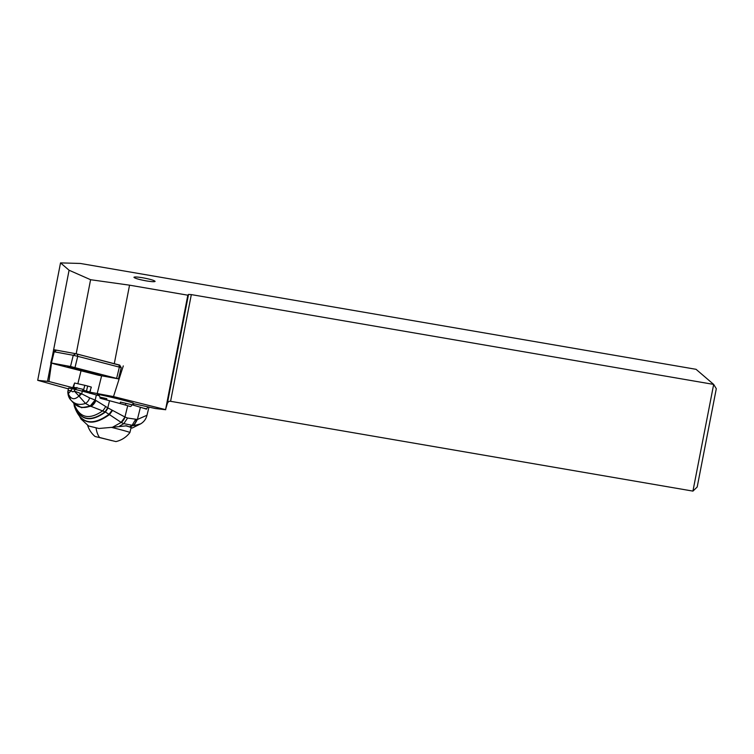 <?xml version="1.0" encoding="UTF-8"?>
<svg xmlns="http://www.w3.org/2000/svg" width="754" height="754" viewBox="0 0 754 754"><rect width="100%" height="100%" fill="white"/><g stroke="black" fill="none" stroke-linecap="round" stroke-linejoin="round"><path stroke-width="1.13" d="M167.313 403.607C168.114 401.741 169.198 400.968 170.583 401.307L191.328 294.607L188.538 294.418L187.821 295.191L165.578 409.629L167.313 403.607L188.538 294.418M191.328 294.607L713.67 384.408L696.055 369.309L80.329 263.457L60.527 262.892L69.085 270.234L90.593 279.715L129.547 285.172L187.821 295.191M146.238 280.884C138.811 279.489 134.712 278.292 133.939 277.284C134.485 276.746 137.435 276.916 142.798 277.792C150.225 279.187 154.325 280.384 155.098 281.393C154.551 281.93 151.601 281.751 146.238 280.884M132.996 403.541L155.343 408.517L165.71 409.733M165.578 409.629L113.505 396.585L89.669 392.146M51.526 363.192L48.925 381.505L72.95 387.726M73.43 387.848L76.229 388.574M48.925 381.505L37.7 380.318L68.444 388.894M133.081 403.192A18.52 0.528 -166.3 0 0 133.317 403.164A18.52 0.528 -166.3 0 0 118.849 399.102A18.52 0.528 -166.3 0 0 97.341 394.38A18.52 0.528 -166.3 0 0 97.53 394.502M170.583 401.307L692.935 491.108L713.67 384.408L716.3 388.706L697.196 486.999L692.935 491.108M37.7 380.318L60.527 262.892M52.29 356.642L69.085 270.234M47.511 381.241L51.046 363.042M53.562 349.639L55.9 350.242M119.782 365.256L76.192 353.786L53.647 349.649M76.192 353.786L90.593 279.715M114.297 363.654L129.547 285.172M123.298 365.907L113.505 396.585M101.62 375.794L97.191 393.597M77.85 383.748L81.017 370.874M52.893 353.522L52.676 355.049M54.486 364.003L51.451 362.994L70.518 366.491L118.501 378.876L98.35 375.2L54.486 364.003M76.748 369.432A17.012 0.481 -166.3 0 0 100.584 374.804A17.012 0.481 -166.3 0 0 91.375 372.118A17.012 0.481 -166.3 0 0 67.54 366.727A17.012 0.481 -166.3 0 0 76.748 369.432M70.518 366.491L73.251 355.285L54.184 351.788L53.496 351.703L50.754 362.91M119.528 365.049L75.645 353.683L56.098 350.12L53.496 351.703M118.962 364.861L119.377 367.123L121.243 367.669L119.66 365.059M116.634 378.329L119.377 367.123L77.737 356.331L74.995 367.537M75.645 353.683L73.251 355.285L77.737 356.331L77.323 354.078M71.781 388.649L74.75 389.309L74.307 391.072L80.546 393.418L78.897 396.038C74.429 400.242 70.876 399.45 68.256 393.673L70.669 399.837C74.608 404.267 79.538 405.464 85.466 403.428L79.057 396.152L81.686 393.814L81.046 393.597L79.057 396.152L74.307 391.072C72.931 392.165 71.941 391.957 71.338 390.431L68.256 393.673L68.02 390.638L71.338 390.431L71.781 388.649L68.642 388.084L67.917 391.09L68.237 393.748L67.841 392.127C68.001 395.35 68.897 397.867 70.537 399.695L73.308 402.721M74.062 403.55L74.222 404.342C79.754 418.065 89.274 420.204 102.77 410.77A8.614 3.393 -59.2 0 0 105.683 406.519L95.881 400.459A8.369 5.485 117.4 0 1 91.017 406.349L105.447 412.023L108.048 407.989L124.928 417.009L127.718 405.727A43.063 1.414 -166.1 0 0 109.537 400.732A51.677 1.697 13.9 0 1 100.574 398.338L99.274 395.756A51.677 1.697 13.9 0 1 96.38 394.964A64.59 2.121 -166.1 0 0 82.337 391.166L74.75 389.309M67.86 391.609L67.917 391.09M70.537 399.686A7.351 6.626 -62.9 0 0 70.669 399.837L72.733 402.108C77.408 407.386 83.213 408.696 90.15 406.038L95.117 400.054L89.632 397.886A7.446 5.052 109.9 0 1 85.466 403.428L90.065 406.001M89.632 397.886L81.686 393.814L82.337 391.166M80.546 393.418L81.046 393.597M95.881 400.459L95.174 400.091A8.294 5.655 116.8 0 1 90.15 406.038L90.339 406.114C83.336 408.838 77.483 407.528 72.789 402.155M96.38 394.964L95.174 400.091M108.048 407.989L105.683 406.519M112.12 410.214L109.028 414.304C92.177 426.425 80.64 423.786 74.41 406.406L74.203 404.851C79.886 420.223 90.178 422.551 105.098 411.825L107.699 407.801M127.718 405.727L130.159 406.453A2.149 1.272 102.6 0 0 130.206 406.463A2.149 1.272 102.6 0 0 131.893 404.728L120.442 402.089L120.122 403.569M88.661 426.001L98.887 428.489L112.431 427.292L121.168 422.419L109.443 414.615C92.422 426.821 80.763 424.153 74.467 406.623L80.961 418.951L88.652 426.019M112.431 427.292L121.168 422.419A8.614 6.899 114.6 0 0 124.957 417.028L127.577 418.027L137.388 419.478L140.423 407.254L131.893 404.728M131.017 427.999L132.289 427.999L126.549 425.822L112.478 427.282M119.5 426.161L123.826 423.654L121.187 422.419A8.614 6.899 -65.4 0 0 124.975 417.028L121.13 422.391M73.892 403.767L74.194 404.964C79.915 420.543 90.329 422.909 105.447 412.023L109.443 414.615L112.563 410.478M74.222 405.765L73.769 402.457M73.92 403.381A8.614 8.19 170.9 0 0 74.222 404.342L73.835 403.286M74.194 404.945L73.817 403.267L81.564 407.707L90.339 406.114A8.313 5.617 -63.3 0 0 95.315 400.167M106.568 399.95L106.851 398.687L100.301 397.226A2.149 2.092 -83.6 0 1 99.933 398.008M147.916 406.868L146.408 409.149A43.063 1.414 -166.1 0 0 140.423 407.254M134.052 405.36L132.893 403.974M127.577 418.027L123.826 423.654L133.929 425.624L140.678 423.842C143.835 421.938 145.89 419.233 146.86 415.727L148.99 407.103M130.197 426.981L132.808 425.605A8.614 6.909 -89.2 0 0 136.399 419.507M133.929 425.624L137.388 419.478L146.973 415.266M89.962 393.352L89.688 392.005L86.456 391.043L86.635 392.306M83.298 390.242L86.456 391.043L87.7 386.029L84.787 385.294L83.751 389.469L81.752 391.147M84.787 385.294L74.599 383.023L73.392 388.037L72.082 388.989M74.599 383.023L72.337 388.772M76.946 387.433L75.56 389.677M87.7 386.029L91.357 387.113L89.688 392.005M111.63 427.414A22.177 0.631 13.7 0 1 129.905 432.523L131.121 427.556A22.177 0.631 -166.3 0 0 125.673 425.784M129.905 432.523A22.177 0.631 13.7 0 1 129.905 432.532A24.119 24.119 0 0 1 115.927 441.58L95.042 436.481L115.927 441.58M99.377 437.461L111.922 440.656L99.387 437.424M56.569 350.186L54.184 351.788L51.451 362.994M105.211 411.882L107.775 407.857L109.537 400.732M74.269 405.954L74.618 407.094M95.72 400.374L90.829 406.283L81.441 407.575L73.534 402.966M125.946 403.399A2.149 1.272 -77.4 0 1 125.023 404.945M146.766 408.885L143.156 408.074M129.641 426.792L131.969 425.548L135.579 419.488M73.562 387.207L83.751 389.469M73.392 388.037L72.874 388.027M89.877 393.324L89.585 392.796M99.387 437.263A24.119 14.213 -77.4 0 1 96.126 428.329M118.501 378.876L121.243 367.669M132.289 427.999L140.678 423.842M90.527 390.459L89.613 392.825M87.615 425.322A24.119 24.119 0 0 0 95.042 436.481M132.657 404.945L133.119 403.041M97.351 395.228L97.568 394.351"/></g></svg>
